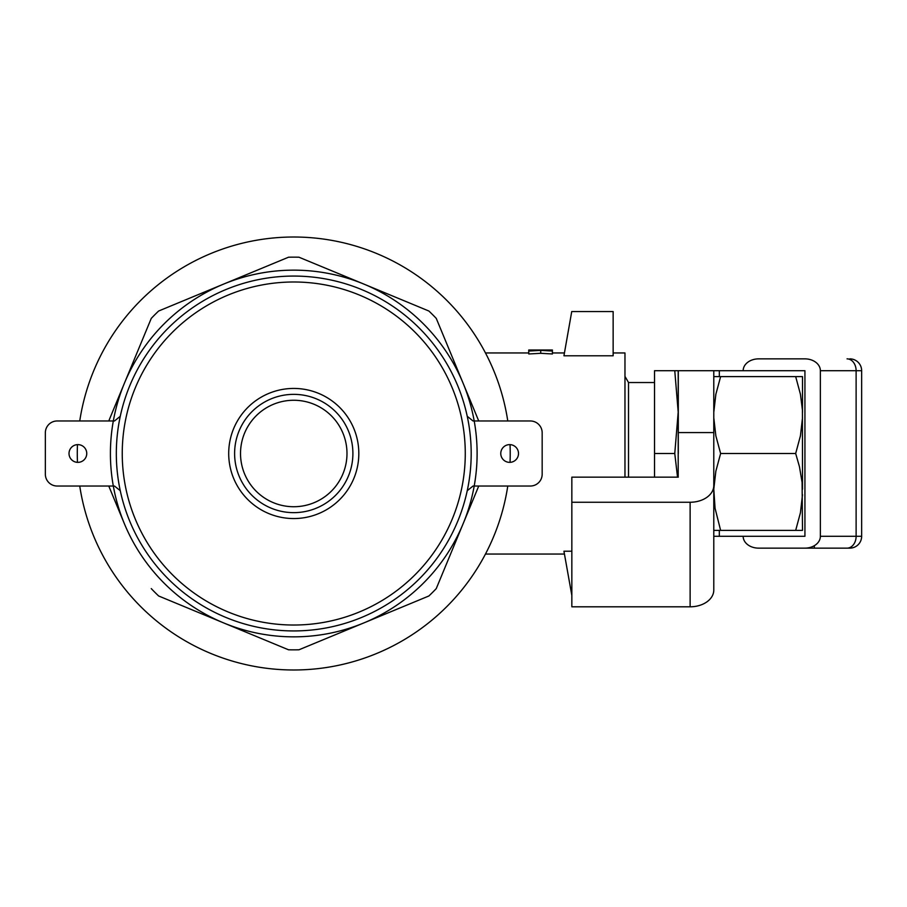 <?xml version="1.0" encoding="UTF-8"?>
<svg xmlns="http://www.w3.org/2000/svg" width="907" height="907" viewBox="0 0 907 907"><rect width="100%" height="100%" fill="white"/><g stroke="black" fill="none" stroke-linecap="round" stroke-linejoin="round"><path stroke-width="1.36" d="M571.841 551.218L563.939 551.218L571.841 595.446M624.968 477.161L624.968 352.959L613.143 352.959M552.397 352.993L552.397 350L552.397 353.968L552.397 350.782L542.431 350.283L552.397 350.034L552.397 352.993M530.244 350.011L552.397 350L528.758 350L538.849 350.283L528.736 350.794L528.758 353.979L540.719 353.311L552.397 353.968M528.736 352.982L528.736 350.023M613.143 355.782L563.939 355.782L571.739 311.555L613.143 311.555L613.143 355.782M528.758 353.979L528.758 351.054L540.719 350.363L552.397 351.043M540.719 353.311L540.719 350.363M507.773 486.027A216.467 216.467 0 0 1 79.748 486.027M77.469 462.366A216.467 216.467 0 0 1 77.469 444.634M79.748 420.973A216.467 216.467 0 0 1 507.773 420.973M510.04 444.634A216.467 216.467 0 0 1 510.04 462.366M108.772 420.973L124.361 383.332A183.35 183.35 0 0 0 113.318 420.973L57.175 420.973A11.825 11.825 0 0 0 45.35 432.798L45.35 474.202A11.825 11.825 0 0 0 57.175 486.027L113.318 486.027A183.35 183.35 0 0 0 124.361 523.668L108.772 486.027M478.737 486.027L436.256 588.609A196.365 196.365 0 0 1 428.864 595.99L363.922 622.894A183.35 183.35 0 0 0 474.202 486.027L530.334 486.027A11.825 11.825 0 0 0 542.171 474.202L542.171 432.798A11.825 11.825 0 0 0 530.334 420.973L474.202 420.973A183.35 183.35 0 0 0 223.598 284.106L288.528 257.214A196.365 196.365 0 0 1 298.981 257.214L428.864 311.01A196.365 196.365 0 0 1 436.256 318.391L478.737 420.973M288.528 649.786L223.598 622.894A183.35 183.35 0 0 0 363.922 622.894L298.981 649.786A196.365 196.365 0 0 1 288.528 649.786L158.657 595.99A196.365 196.365 0 0 1 151.265 588.609M158.657 311.01L223.598 284.106A183.35 183.35 0 0 0 124.361 383.332L151.265 318.391A196.365 196.365 0 0 1 158.657 311.01L223.598 284.106M298.981 257.214L363.922 284.106M124.361 523.668A183.35 183.35 0 0 0 223.598 622.894M428.864 595.99L363.922 622.894M436.256 318.391L463.148 383.332M802.502 494.7L800.428 512.738L795.677 530.391L802.502 530.391L802.094 482.399L799.452 466.686L795.677 453.5L720.623 453.5L715.861 471.152L713.786 489.19L715.067 508.26L720.623 530.391L713.786 530.391M713.786 376.609L720.623 376.609L715.861 394.262L713.786 412.3M795.677 530.391L720.623 530.391M713.786 417.81L715.861 435.859L720.623 453.5M802.502 489.19L802.423 410.032L800.428 394.25L795.677 376.609L720.623 376.609M795.677 376.609L802.502 376.609L802.502 412.3M795.677 453.5L800.428 435.848L802.502 417.81M713.786 536.298L804.928 536.298L804.928 370.702L678.3 370.702L678.3 453.5M678.198 392.584L678.198 412.095L674.763 370.702L654.537 370.702L654.537 477.161M674.763 370.702L678.198 370.702L678.198 477.161M628.517 477.161L628.517 382.527L624.968 376.382M654.537 382.527L628.517 382.527M677.529 477.161L674.763 453.5L678.198 412.095M674.763 453.5L654.537 453.5M509.632 444.623A8.877 8.877 0 0 0 501.956 457.933A8.877 8.877 0 0 0 517.319 457.933A8.877 8.877 0 0 0 509.632 444.623M474.202 486.027L473.035 486.027L474.202 486.027A183.35 183.35 0 0 0 474.202 420.973L473.035 420.973L474.202 420.973M113.318 420.973L114.486 420.973L113.318 420.973A183.35 183.35 0 0 0 113.318 486.027M77.877 444.623A8.877 8.877 0 0 0 70.202 457.933A8.877 8.877 0 0 0 85.564 457.933A8.877 8.877 0 0 0 77.877 444.623M293.755 512.648A59.148 59.148 0 0 1 242.532 423.932A59.148 59.148 0 0 1 344.977 423.932A59.148 59.148 0 0 1 293.755 512.648A59.148 59.148 0 0 1 242.532 423.932A59.148 59.148 0 0 1 344.977 423.932A59.148 59.148 0 0 1 293.755 512.648M473.035 420.973L467.252 416.302M473.035 486.027L467.252 490.698M114.486 420.973L120.268 416.302M114.486 486.027L120.268 490.698M116.323 453.5A177.432 177.432 0 0 1 293.755 276.068A177.432 177.432 0 0 1 471.187 453.5A177.432 177.432 0 0 1 293.755 630.932A177.432 177.432 0 0 1 116.323 453.5A177.432 177.432 0 0 1 293.755 276.068A177.432 177.432 0 0 1 471.187 453.5A177.432 177.432 0 0 1 293.755 630.932A177.432 177.432 0 0 1 116.323 453.5M713.786 485.517L713.786 590.072A23.661 16.734 -0 0 1 690.125 606.806L571.841 606.806L571.841 502.251L690.125 502.251A23.661 16.734 -0 0 0 713.786 485.517L713.786 370.702M678.3 477.161L571.841 477.161L571.841 502.251M678.3 432.582L713.786 432.582M743.162 536.298A15.442 11.825 180 0 0 758.603 548.134L849.825 548.134A11.825 11.825 0 0 0 861.65 536.298L856.117 536.298L856.117 370.702L861.65 370.702A11.825 11.825 0 0 0 849.825 358.866A11.825 11.825 0 0 1 861.65 370.702L861.65 536.298A11.825 11.825 0 0 1 849.825 548.134L804.928 548.134A15.442 11.825 180 0 0 820.37 536.298L820.37 370.702A15.442 11.825 180 0 0 804.928 358.866L758.603 358.866L804.928 358.866M758.603 358.866A15.442 11.825 180 0 0 743.162 370.702M293.755 625.025A171.525 171.525 0 0 1 145.222 367.743A171.525 171.525 0 0 1 442.299 367.743A171.525 171.525 0 0 1 293.755 625.025M293.755 518.555A65.055 65.055 0 0 1 237.419 420.973A65.055 65.055 0 0 1 350.102 420.973A65.055 65.055 0 0 1 293.755 518.555M293.755 506.73A53.23 53.23 0 0 1 247.656 426.88A53.23 53.23 0 0 1 339.853 426.88A53.23 53.23 0 0 1 293.755 506.73M719.319 536.298L719.319 530.391M719.319 376.609L719.319 370.702M690.125 606.806L690.125 502.251M847.059 358.866A11.825 9.059 -90 0 1 856.117 370.702L820.37 370.702M847.059 548.134A11.825 9.059 90 0 0 856.117 536.298L820.37 536.298M814.339 545.685L814.339 548.134M564.437 352.959L552.397 352.959M528.736 352.959L485.46 352.959M564.437 554.041L485.46 554.041"/></g></svg>
